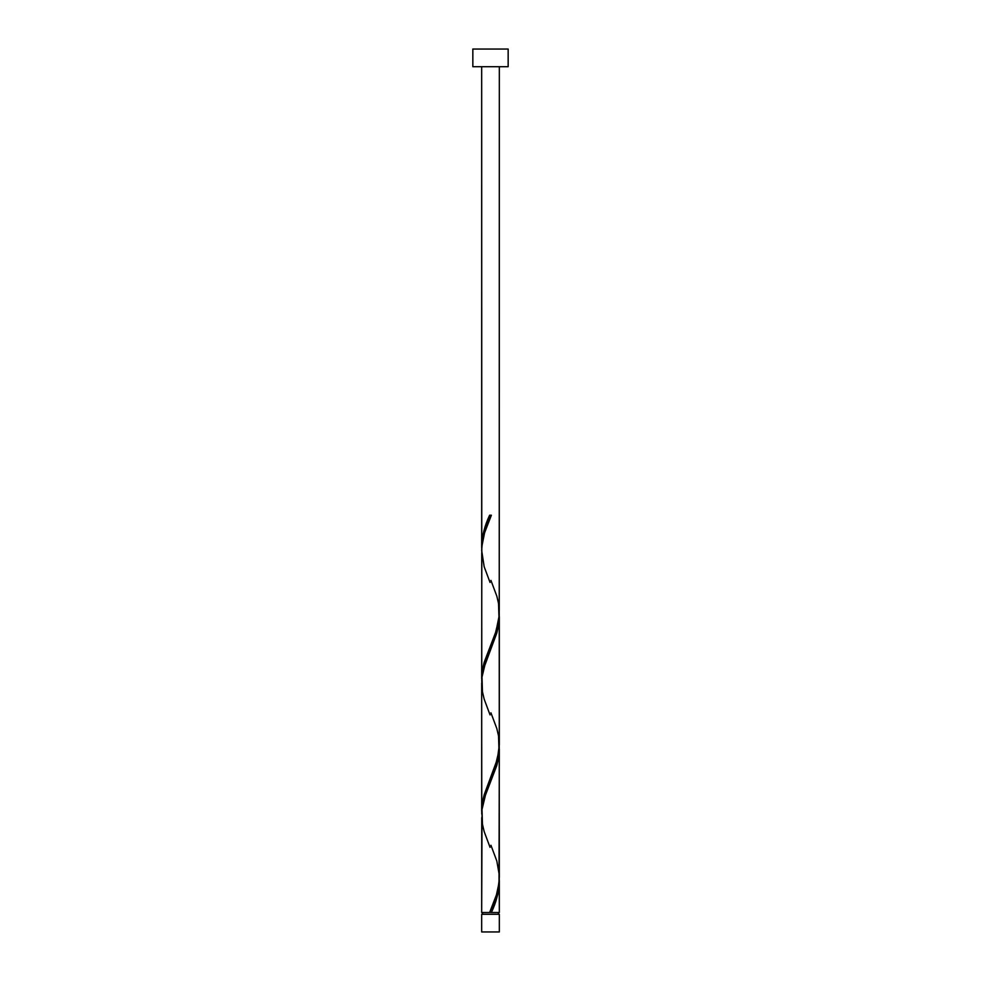 <?xml version="1.0" encoding="UTF-8"?>
<svg xmlns="http://www.w3.org/2000/svg" width="981" height="981" viewBox="0 0 981 981"><rect width="100%" height="100%" fill="white"/><g stroke="black" fill="none" stroke-linecap="round" stroke-linejoin="round"><path stroke-width="1.47" d="M481.671 914.292L481.671 931.95L499.329 931.95L499.329 914.292L481.671 914.292L499.329 914.292L499.329 931.95L481.671 931.95L481.671 914.292M482.554 912.526L482.554 914.292L482.554 912.526M498.446 914.292L498.446 912.526L498.446 914.292M472.842 49.05L472.842 66.708L508.158 66.708L508.158 49.05L472.842 49.05L472.842 66.708L508.158 66.708L508.158 49.05L472.842 49.05M481.769 549.274L481.671 66.708L481.671 546.209L482.444 537.367L484.614 528.514L489.617 515.221L491.383 515.221L484.577 532.818L481.818 546.65L481.671 678.644L484.258 662.114L496.006 631.372L499.231 615.492L499.329 66.708L499.268 610.084M492.744 909.203L491.383 912.526L499.329 912.526L499.329 881.539L497.637 894.819L492.744 909.203M499.231 746.038L499.329 877.296C498.667 889.056 495.43 900.791 489.617 912.526L481.671 912.526L489.617 912.526L496.423 894.93L499.01 882.974L499.329 749.104L496.742 765.634L484.994 796.376L482.039 809.227L481.671 912.526L481.732 817.663M481.769 814.144L481.671 682.886L481.671 811.079L484.258 794.549L497.404 759.061L499.329 744.861L499.329 616.669L496.742 633.199L483.596 668.686L482.039 676.792L481.732 685.228M499.231 878.473L499.329 912.526L491.383 912.526C496.276 902.189 498.924 891.852 499.329 881.539L499.28 879.417M490.941 845.266L496.827 861.024L499.268 874.954M499.231 613.603L499.268 742.519M481.769 681.709L481.732 552.793M490.5 912.526L491.383 912.526L490.5 912.526M489.617 515.221L491.383 515.221L489.617 515.221C484.724 525.558 482.076 535.896 481.671 546.209L481.72 548.33M490.941 580.396L496.827 596.154L498.544 603.511L498.998 618.226L495.466 632.941L484.173 662.371L482.456 669.729L481.72 680.765M490.941 712.831L496.827 728.589L498.544 735.946L498.998 750.661L495.466 765.376L484.173 794.806L482.456 802.164L481.72 813.2M490.475 910.466L489.617 912.526M490.059 847.351L484.173 831.594L482.456 824.236L482.002 809.521L485.534 794.806L496.827 765.376L498.544 758.019L499.28 746.982M490.059 714.916L484.173 699.159L482.456 691.801L482.002 677.086L485.534 662.371L496.827 632.941L498.544 625.584L499.28 614.547M490.059 582.481L484.173 566.724L481.671 550.451C482.333 538.692 485.57 526.956 491.383 515.221L490.525 517.281"/></g></svg>
